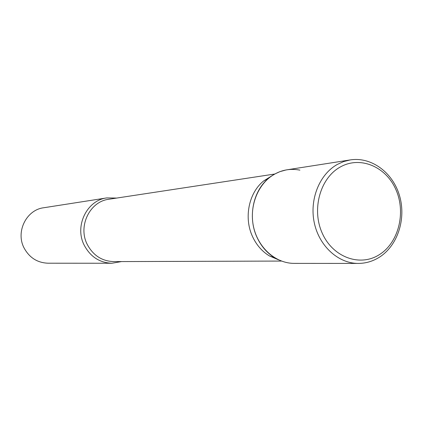<?xml version="1.0" encoding="UTF-8"?>
<svg xmlns="http://www.w3.org/2000/svg" width="423" height="423" viewBox="0 0 423 423"><rect width="100%" height="100%" fill="white"/><g stroke="black" fill="none" stroke-linecap="round" stroke-linejoin="round"><path stroke-width="0.63" d="M379.024 257.433C397.572 245.969 406.366 219.029 399.566 195.844C392.93 172.605 371.484 156.563 350.292 159.91L286.085 169.946L279.947 171.632L274.924 173.938C258.284 183 248.909 205.842 253.536 226.818C258.046 247.82 275.733 263.46 294.202 263.381L358.281 263.423C365.572 263.381 372.393 261.446 378.744 257.607M278.445 259.796L269.425 255.92C262.138 251.489 256.534 245.091 252.616 236.737C243.659 217.977 248.692 192.904 263.635 180.965L271.957 175.751M269.425 255.92L274.966 257.94C267.22 253.224 261.266 246.419 257.094 237.515C247.566 217.528 252.922 190.81 268.801 178.12C278.212 170.622 288.581 167.963 299.907 170.136M121.56 261.573L111.846 263.249C99.601 262.752 90.4 256.756 84.251 245.271C74.268 226.231 86.842 200.253 106.802 197.911L116.658 198.075M111.846 263.249L48 263.206C37.361 262.778 29.388 257.702 24.079 247.968C15.471 231.852 26.374 209.819 43.722 207.751L106.802 197.911M350.292 159.91L343.64 161.575L337.3 164.441C319.365 174.398 309.271 199.672 314.31 222.916C319.238 246.197 338.379 263.524 358.281 263.423M340.256 167.027C320.1 178.083 311.413 209.496 322.284 233.274C332.859 257.221 359.693 266.998 378.987 254.884C398.445 243.109 406.196 212.986 396.034 189.916C386.157 166.683 360.259 155.616 340.256 167.027M281.464 261.065L113.681 261.599C101.954 261.16 93.15 255.439 87.26 244.441C77.732 226.247 89.782 201.427 108.864 199.259L274.744 174.033M263.635 180.965L268.801 178.12"/></g></svg>

